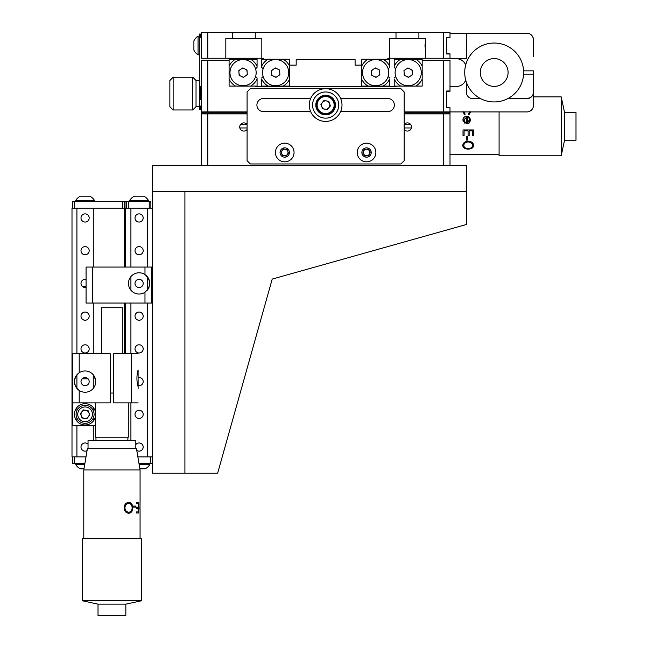 <?xml version="1.0" encoding="UTF-8"?>
<svg xmlns="http://www.w3.org/2000/svg" width="648" height="648" viewBox="0 0 648 648"><rect width="100%" height="100%" fill="white"/><g stroke="black" fill="none" stroke-linecap="round" stroke-linejoin="round"><path stroke-width="0.97" d="M425.453 49.742L424.983 45.652L425.453 41.561M446.731 54.003L450.004 54.003L450.004 58.255L443.451 58.255L443.451 32.4L450.004 32.4L450.004 37.309L446.731 37.309L446.731 54.003M443.451 32.4L396.001 32.4L396.001 38.621L389.456 38.621L389.456 58.255L443.451 58.255M418.908 32.4L418.908 38.621L396.001 38.621M425.453 58.255L425.453 38.621L418.908 38.621M396.001 32.4L255.272 32.4L255.272 38.621L261.816 38.621L261.816 58.255L263.453 58.255L263.453 59.235L289.64 59.235L289.64 65.124L296.185 65.124L296.185 59.567L355.088 59.567L355.088 65.124L361.633 65.124L361.633 59.235L387.82 59.235L387.82 58.255L389.456 58.255M201.269 58.255L201.269 32.4L207.822 32.4L207.822 58.255L201.269 58.255M261.816 58.255L225.82 58.255L225.82 38.621L232.365 38.621L232.365 32.4L207.822 32.4M207.822 58.255L225.82 58.255M255.272 32.4L232.365 32.4M255.272 38.621L232.365 38.621M434.452 111.926L434.452 112.906M426.271 111.926L426.271 112.906M446.731 90.979L450.004 90.979L446.731 90.979L446.731 107.673L450.004 107.673L450.004 111.926L443.451 111.926L443.451 60.215L422.18 60.215L422.18 86.071L396.001 86.071L396.001 86.727L255.272 86.727L255.272 86.071L229.092 86.071L229.092 59.235L235.548 59.235A15.382 15.382 0 0 0 229.092 66.226M443.451 60.215L450.004 60.215L450.004 91.311L446.731 91.311L446.731 95.402M207.822 60.215L207.822 111.926L201.269 111.926L201.269 60.215L229.092 60.215M201.269 165.596L201.269 111.926L201.269 112.906L202.087 112.906C204.655 112.906 204.655 112.906 202.087 112.906C204.655 112.906 204.655 112.906 202.087 112.906L247.091 112.906M404.182 112.906L449.185 112.906L449.185 113.894L449.185 112.906C446.618 112.906 446.618 112.906 449.185 112.906C446.618 112.906 446.618 112.906 449.185 112.906L450.004 112.906L450.004 111.926L526.913 111.926A6.545 6.545 0 0 0 533.458 105.381L533.142 107.382M201.269 112.906L202.087 112.906L202.087 113.894L202.087 112.906M449.185 112.906L450.004 112.906L450.004 111.926M404.182 113.894L450.004 113.894L450.004 112.906M207.822 111.926L247.091 111.926M404.182 111.926L443.451 111.926M247.091 124.529A4.091 4.091 0 0 0 239.728 126.984A4.091 4.091 0 0 0 247.091 129.438M404.182 129.438A4.091 4.091 0 0 0 411.545 126.984A4.091 4.091 0 0 0 404.182 124.529M450.004 113.894L450.004 165.596M201.269 113.894L247.091 113.894M207.822 113.894L207.822 165.596L443.451 165.596L443.451 113.894M533.458 45.652L533.458 39.763L532.794 36.887M531.741 35.348L532.429 36.248M450.004 33.218L466.366 33.218L466.366 58.749L450.004 58.749L450.004 58.255L450.004 58.749M450.004 37.471L446.731 37.471M450.004 53.833L446.731 53.833M466.366 33.218L526.913 33.218A6.545 6.545 0 0 1 533.458 39.763L533.458 56.287M456.548 58.749A9.817 9.817 0 0 1 465.693 65.002M466.366 82.175L466.366 92.129A6.545 6.545 0 0 0 472.91 98.674L480.686 98.674L472.91 98.674M509.725 98.674L526.913 98.674L530.72 97.451M520.36 98.674L526.913 98.674C532.308 97.103 532.308 97.103 526.913 98.674A6.545 6.545 0 0 0 533.458 92.129L533.458 74.131L523.592 74.131M523.592 70.851L533.458 70.851L533.458 88.857M227.456 112.906L227.456 111.926L227.456 112.906M533.458 105.381C531.255 111.634 531.255 111.634 533.458 105.381L533.458 70.851M465.718 80.077A9.817 9.817 0 0 1 456.548 86.403L450.004 86.403M446.731 103.583L446.731 107.673M310.635 98.512L263.453 98.512A6.545 6.545 0 0 0 256.908 105.057A6.545 6.545 0 0 0 263.453 111.602L310.635 111.602M318.322 111.602L319.456 111.602M331.817 111.602L332.951 111.602M340.637 111.602L387.82 111.602A6.545 6.545 0 0 0 394.365 105.057A6.545 6.545 0 0 0 387.82 98.512L340.637 98.512M332.951 98.512L331.817 98.512M319.456 98.512L318.322 98.512M404.182 91.967L400.91 88.687L250.363 88.687L247.091 91.967L247.091 160.688L250.363 163.96L400.91 163.96L404.182 160.688L404.182 91.967M199.309 54.821L199.309 86.403L200.289 86.403L200.289 99.492L199.309 99.492L199.309 109.309L200.289 109.309L200.289 106.037L199.309 106.037L199.309 34.036L200.289 34.036L200.289 37.309L199.309 37.309L199.309 54.821L198.069 54.821L198.069 36.166A10.967 10.967 0 0 0 193.906 40.824L193.906 50.155A10.967 10.967 0 0 0 198.069 54.821M199.309 86.403L199.309 99.492M325.636 118.147A13.09 13.09 0 0 0 338.726 105.057A13.09 13.09 0 0 0 325.636 91.967A13.09 13.09 0 0 0 312.547 105.057A13.09 13.09 0 0 0 325.636 118.147M325.636 88.687A16.362 16.362 0 0 1 341.998 105.057A16.362 16.362 0 0 1 325.636 121.419A16.362 16.362 0 0 1 309.274 105.057A16.362 16.362 0 0 1 325.636 88.687M325.636 95.24A9.817 9.817 0 0 0 315.819 105.057A9.817 9.817 0 0 0 325.636 114.874A9.817 9.817 0 0 0 335.453 105.057A9.817 9.817 0 0 0 325.636 95.24M173.129 109.966L169.857 106.693L169.857 80.506L173.129 77.234L173.129 109.966L192.764 109.966L192.764 77.234L173.129 77.234M199.309 80.506L196.036 80.506L196.036 106.693L192.764 109.966M199.309 106.693L196.036 106.693L196.036 80.506L192.764 77.234M203.869 112.906L205.035 113.894M240.432 124.691L247.091 124.691L240.432 124.691M404.182 124.691L410.84 124.691L404.182 124.691M239.849 127.964L247.091 127.964M404.182 127.964L411.423 127.964M268.126 59.235A15.382 15.382 0 0 0 261.654 66.266L261.654 67.352L263.129 68.826L261.654 67.352L261.654 59.235L263.453 59.235M289.64 65.124L289.64 66.266A15.382 15.382 0 0 0 283.168 59.235L289.64 59.235M289.64 66.266L289.64 86.071L283.168 86.071A15.382 15.382 0 0 0 289.64 79.048M261.654 79.048A15.382 15.382 0 0 0 268.126 86.071L261.654 86.071L261.654 79.048M261.654 77.954L263.129 76.48L261.654 77.954M283.168 86.071L268.126 86.071M235.548 59.235L257.07 59.235L257.07 66.299A15.382 15.382 0 0 0 250.582 59.235M257.07 66.299L257.07 67.352L255.587 68.834L257.07 67.352M229.092 79.08A15.382 15.382 0 0 0 235.548 86.071L229.092 86.071L229.092 79.08M250.582 86.071A15.382 15.382 0 0 0 257.07 79.007L257.07 77.954L255.587 76.472L257.07 77.954L257.07 86.071L255.272 86.071M361.633 79.048L361.633 86.071L368.105 86.071A15.382 15.382 0 0 1 361.633 79.048L361.633 66.266A15.382 15.382 0 0 1 368.105 59.235L383.146 59.235A15.382 15.382 0 0 1 389.618 66.266L389.618 67.352L388.144 68.826L389.618 67.352M383.146 86.071A15.382 15.382 0 0 0 389.618 79.048L389.618 86.071L368.105 86.071M389.618 77.954L388.144 76.48L389.618 77.954M389.618 66.266L389.618 59.235L387.82 59.235M368.105 59.235L361.633 59.235M361.633 65.124L361.633 66.266M400.691 59.235L394.203 59.235L394.203 67.352L395.685 68.834L394.203 67.352L394.203 66.299A15.382 15.382 0 0 1 400.691 59.235L415.724 59.235A15.382 15.382 0 0 1 422.18 66.226M396.001 86.071L394.203 86.071L394.203 79.007A15.382 15.382 0 0 0 400.691 86.071M422.18 60.215L422.18 59.235L415.724 59.235M415.724 86.071A15.382 15.382 0 0 0 422.18 79.08L422.18 86.071L415.724 86.071M422.18 72.657L422.18 79.08M394.203 77.954L395.685 76.472L394.203 77.954M362.564 73.459A13.09 13.09 0 0 1 374.828 59.592A13.09 13.09 0 0 1 388.695 71.855A13.09 13.09 0 0 1 376.431 85.722A13.09 13.09 0 0 1 362.564 73.459M371.401 70.551L371.685 75.265L375.913 77.371L379.858 74.763L379.566 70.049L375.338 67.943L371.401 70.551M395.142 73.459A13.09 13.09 0 0 1 407.406 59.592A13.09 13.09 0 0 1 421.273 71.855A13.09 13.09 0 0 1 409.01 85.722A13.09 13.09 0 0 1 395.142 73.459M403.979 70.551L404.271 75.265L408.499 77.371L412.436 74.763L412.144 70.049L407.916 67.943L403.979 70.551M262.578 73.459A13.09 13.09 0 0 1 274.841 59.592A13.09 13.09 0 0 1 288.708 71.855A13.09 13.09 0 0 1 276.445 85.722A13.09 13.09 0 0 1 262.578 73.459M271.415 70.551L271.706 75.265L275.935 77.371L279.871 74.763L279.588 70.049L275.36 67.943L271.415 70.551M230 73.459A13.09 13.09 0 0 1 242.263 59.592A13.09 13.09 0 0 1 256.13 71.855A13.09 13.09 0 0 1 243.867 85.722A13.09 13.09 0 0 1 230 73.459M238.837 70.551L239.128 75.265L243.356 77.371L247.293 74.763L247.001 70.049L242.773 67.943L238.837 70.551M246.734 69.911L247.131 72.171L246.734 69.911M247.277 74.455L245.519 75.938L247.277 74.455M243.608 77.201L241.453 76.424L243.608 77.201M239.396 75.395L238.999 73.143L239.396 75.395M242.522 68.105L244.677 68.891L242.522 68.105M238.853 70.851L240.611 69.377M279.312 69.911L279.717 72.171L279.312 69.911M279.855 74.455L278.097 75.938L279.855 74.455M276.186 77.201L274.031 76.424L276.186 77.201M271.982 75.395L271.577 73.143L271.982 75.395M275.1 68.105L277.263 68.891M271.439 70.851L273.189 69.377M379.291 69.911L379.696 72.171L379.291 69.911M379.833 74.455L378.084 75.938L379.833 74.455M376.172 77.201L374.009 76.424L376.172 77.201M371.96 75.395L371.555 73.143L371.96 75.395M375.087 68.105L377.241 68.891M371.417 70.851L373.175 69.377M411.877 69.911L412.274 72.171L411.877 69.911M412.42 74.455L410.662 75.938L412.42 74.455M408.75 77.201L406.596 76.424L408.75 77.201M404.538 75.395L404.141 73.143L404.538 75.395M407.665 68.105L409.82 68.891M403.996 70.851L405.753 69.377M332.578 110.784A8.999 8.999 0 0 1 319.91 111.999A8.999 8.999 0 0 1 318.695 99.33A8.999 8.999 0 0 1 331.363 98.107A8.999 8.999 0 0 1 332.578 110.784M323.943 100.521L320.865 104.255L322.558 108.783L327.329 109.585L330.407 105.851L328.714 101.323L323.943 100.521M328.868 107.722A4.188 4.188 0 0 0 328.301 101.825A4.188 4.188 0 0 0 322.404 102.392A4.188 4.188 0 0 0 322.971 108.289A4.188 4.188 0 0 0 328.868 107.722M293.447 149.194A9.331 9.331 0 0 0 281.41 143.791A9.331 9.331 0 0 0 276.007 155.82A9.331 9.331 0 0 0 288.044 161.231A9.331 9.331 0 0 0 293.447 149.194M286.384 156.865A4.666 4.666 0 0 0 289.089 150.854A4.666 4.666 0 0 0 283.071 148.149A4.666 4.666 0 0 0 280.365 154.167A4.666 4.666 0 0 0 286.384 156.865M282.342 155.439L280.997 151.907L283.387 148.975L287.113 149.583L288.457 153.114L286.068 156.038L282.342 155.439M287.785 151.349A3.272 3.272 0 0 0 283.565 149.453A3.272 3.272 0 0 0 281.669 153.673A3.272 3.272 0 0 0 285.889 155.569A3.272 3.272 0 0 0 287.785 151.349M373.928 146.812A9.331 9.331 0 0 0 360.847 145.128A9.331 9.331 0 0 0 359.162 158.209A9.331 9.331 0 0 0 372.244 159.894A9.331 9.331 0 0 0 373.928 146.812M369.392 156.2A4.666 4.666 0 0 0 370.235 149.664A4.666 4.666 0 0 0 363.698 148.813A4.666 4.666 0 0 0 362.856 155.358A4.666 4.666 0 0 0 369.392 156.2M365.108 156.006L362.799 153.009L364.241 149.518L367.983 149.016L370.291 152.005L368.858 155.504L365.108 156.006M369.133 150.506A3.272 3.272 0 0 0 364.549 149.915A3.272 3.272 0 0 0 363.957 154.508A3.272 3.272 0 0 0 368.542 155.099A3.272 3.272 0 0 0 369.133 150.506M467.548 121.46L469.468 121.46M408.767 112.906L408.767 111.926M467.67 117.377L467.67 120.82L469.719 120.82M467.548 122.918L469.816 120.034L467.548 122.918M469.816 120.074L469.103 118.195L467.548 117.337L467.548 122.893M463.822 119.872L465.418 122.626M462.891 120.002C463.093 117.734 464.389 116.519 466.795 116.373L469.33 117.191L470.748 120.026M464.09 135.578L463.02 135.578M468.083 130.856L464.09 130.831L464.09 135.626L463.02 135.626L463.02 129.94L473.413 129.94L473.413 135.626L472.343 135.626L472.343 130.856L469.152 130.856L469.152 135.626L468.083 135.626L468.083 130.856L464.09 130.856M469.152 135.578L468.083 135.578M472.343 130.856L469.152 130.856M473.413 135.578L472.343 135.578M472.611 145.411L472.611 145.355C472.368 143.281 470.885 142.114 468.172 141.839C465.483 142.123 464.033 143.297 463.822 145.355L463.822 145.419M473.68 145.322C473.413 147.663 471.59 148.878 468.221 148.967C464.883 148.878 463.061 147.687 462.753 145.387M472.611 145.468C472.368 143.378 470.885 142.204 468.172 141.936C465.483 142.22 464.033 143.394 463.822 145.468C464.017 147.412 465.491 148.433 468.221 148.538C470.934 148.424 472.392 147.396 472.611 145.468M564.546 112.42L564.546 140.235L561.2 155.779L561.2 96.876L564.546 112.42L575.999 112.42L575.999 140.235L564.546 140.235M499.09 111.926L499.09 155.779L561.2 155.779M470.748 111.764L468.966 114.842L468.48 114.129L469.816 111.699M463.822 111.707L465.151 114.129L464.64 114.842L462.891 111.699M462.899 120.212L462.891 119.969C463.093 117.677 464.389 116.462 466.795 116.316L469.33 117.134L470.748 119.993L469.249 122.999L466.617 123.825L466.617 117.191L463.822 119.856L465.418 122.602L464.981 123.428L462.899 120.212M409.091 111.926L409.091 112.906M468.221 149.105C464.883 149.016 463.061 147.809 462.753 145.5C463.036 142.941 464.843 141.491 468.172 141.151C471.509 141.458 473.34 142.884 473.68 145.436C473.413 147.785 471.59 149.008 468.221 149.105M467.548 140.114L466.487 140.114L466.487 136.501L467.548 136.501L467.548 140.114M517.145 54.043A29.452 29.452 0 0 0 475.729 49.532A29.452 29.452 0 0 0 471.218 90.939A29.452 29.452 0 0 0 512.633 95.45A29.452 29.452 0 0 0 517.145 54.043M505.027 63.779A13.908 13.908 0 0 0 485.474 61.649A13.908 13.908 0 0 0 483.343 81.203A13.908 13.908 0 0 0 502.897 83.333A13.908 13.908 0 0 0 505.027 63.779M466.366 165.596L466.366 191.784L184.907 191.784L184.907 473.234L184.907 191.784L152.183 191.784L466.366 191.784L466.366 224.508L272.209 279.086L217.639 473.234L152.183 473.234L152.183 165.596L466.366 165.596M136.769 450.417A4.091 4.091 0 0 0 143.184 447.055A4.091 4.091 0 0 0 135.821 444.601M139.093 418.422A4.091 4.091 0 0 0 143.184 414.331A4.091 4.091 0 0 0 139.093 410.233A4.091 4.091 0 0 0 135.003 414.331A4.091 4.091 0 0 0 139.093 418.422M138.113 385.568A4.091 4.091 0 0 0 143.184 381.599A4.091 4.091 0 0 0 138.113 377.63M139.093 222.053A4.091 4.091 0 0 0 143.184 217.963A4.091 4.091 0 0 0 139.093 213.872A4.091 4.091 0 0 0 135.003 217.963A4.091 4.091 0 0 0 139.093 222.053M139.093 254.786A4.091 4.091 0 0 0 143.184 250.687A4.091 4.091 0 0 0 139.093 246.596A4.091 4.091 0 0 0 135.003 250.687A4.091 4.091 0 0 0 139.093 254.786M139.093 320.234A4.091 4.091 0 0 0 143.184 316.143A4.091 4.091 0 0 0 139.093 312.053A4.091 4.091 0 0 0 135.003 316.143A4.091 4.091 0 0 0 139.093 320.234M139.093 352.966A4.091 4.091 0 0 0 143.184 348.875A4.091 4.091 0 0 0 139.093 344.785A4.091 4.091 0 0 0 135.003 348.875A4.091 4.091 0 0 0 139.093 352.966M125.672 223.69L124.367 223.69M125.672 231.871L124.367 231.871M147.274 303.053L147.274 456.872L152.183 456.872L152.183 208.146L147.274 208.146L147.274 267.057M147.274 276.623L147.274 290.215M125.672 267.057L125.672 208.146L130.912 208.146L130.912 267.057M130.912 276.623L130.912 290.215M130.912 303.053L130.912 353.784M130.912 402.87L130.912 440.51M125.672 303.053L125.672 353.784M139.093 279.329A4.091 4.091 0 0 0 135.003 283.419A4.091 4.091 0 0 0 139.093 287.51A4.091 4.091 0 0 0 143.184 283.419A4.091 4.091 0 0 0 139.093 279.329M86.071 286.197L82.094 286.197M88.088 378.821L82.094 378.821M85.091 222.053A4.091 4.091 0 0 0 89.181 217.963A4.091 4.091 0 0 0 85.091 213.872A4.091 4.091 0 0 0 81 217.963A4.091 4.091 0 0 0 85.091 222.053M85.091 254.786A4.091 4.091 0 0 0 89.181 250.687A4.091 4.091 0 0 0 85.091 246.596A4.091 4.091 0 0 0 81 250.687A4.091 4.091 0 0 0 85.091 254.786M86.071 279.45A4.091 4.091 0 0 0 81 283.419A4.091 4.091 0 0 0 86.071 287.388M85.091 320.234A4.091 4.091 0 0 0 89.181 316.143A4.091 4.091 0 0 0 85.091 312.053A4.091 4.091 0 0 0 81 316.143A4.091 4.091 0 0 0 85.091 320.234M85.091 352.966A4.091 4.091 0 0 0 89.181 348.875A4.091 4.091 0 0 0 85.091 344.785A4.091 4.091 0 0 0 81 348.875A4.091 4.091 0 0 0 85.091 352.966M88.039 444.212A4.091 4.091 0 0 0 81 447.055A4.091 4.091 0 0 0 87.051 450.644M85.091 377.509A4.091 4.091 0 0 0 81 381.599A4.091 4.091 0 0 0 85.091 385.69A4.091 4.091 0 0 0 89.181 381.599A4.091 4.091 0 0 0 85.091 377.509M85.091 410.233A4.091 4.091 0 0 0 81 414.331A4.091 4.091 0 0 0 85.091 418.422A4.091 4.091 0 0 0 89.181 414.331A4.091 4.091 0 0 0 85.091 410.233M93.272 440.51L93.272 425.785M93.272 421.127L93.272 418.073M93.272 410.581L93.272 407.527M93.272 388.395L93.272 374.803M93.272 353.784L93.272 303.053M93.272 267.057L93.272 208.146L125.015 208.146L125.015 201.601L150.871 201.601L150.871 208.146M124.367 353.784L124.367 303.053M124.367 267.057L124.367 201.601L125.015 201.601M76.91 425.785L76.91 456.872L72.001 456.872L72.001 208.146L76.91 208.146L76.91 353.784M76.91 421.127L76.91 418.073M76.91 410.581L76.91 407.527M76.91 388.395L76.91 374.803M95.718 381.972L95.588 379.89M95.556 379.704L93.069 374.56M79.202 402.87L79.202 390.452A10.635 10.635 0 0 0 95.726 381.599A10.635 10.635 0 0 0 79.202 372.746C72.949 378.643 72.949 384.548 79.202 390.452A10.635 10.635 0 0 1 79.202 372.746L79.202 353.784L110.29 353.784L110.29 402.87L72.657 402.87L72.657 353.784L79.202 353.784M138.113 388.962L138.113 369.943C136.534 375.524 136.534 381.113 138.113 386.71L138.113 388.962M95.564 412.468A10.635 10.635 0 0 0 85.091 403.688A10.635 10.635 0 0 0 74.455 414.331A10.635 10.635 0 0 0 95.564 416.186M72.657 402.87L72.657 425.785L95.564 425.785M138.113 402.87L113.562 402.87L113.562 353.784L138.113 353.784M95.71 380.935L95.637 382.984M95.637 382.992L95.718 381.097M92.769 374.236C94.77 376.772 95.742 379.493 95.693 382.417M152.183 463.417L150.547 463.417L152.183 463.417M138.964 463.417L150.547 463.417L150.547 456.872L137.854 456.872M125.672 208.146L125.015 208.146M126.652 208.146L126.652 201.601M128.288 201.601L128.288 208.146L149.234 208.146L149.234 201.601M84.888 463.417L72.657 463.417L72.657 456.872M85.998 456.872L74.293 456.872L74.293 463.417M72.657 208.146L72.657 201.601L74.293 201.601L74.293 208.146L122.731 208.146L122.731 201.601L124.367 201.601M122.731 201.601L74.293 201.601M124.367 253.967L125.672 253.967L124.367 253.967M149.639 282.083A10.635 10.635 0 0 0 139.093 272.784A10.635 10.635 0 0 0 128.458 283.419A10.635 10.635 0 0 0 144.982 292.272C151.235 286.359 151.235 280.463 144.982 274.566L144.982 267.057L86.071 267.057L86.071 303.053L92.615 303.053L92.615 267.057M146.991 290.539A10.635 10.635 0 0 0 149.396 286.043M149.648 284.739A10.635 10.635 0 0 0 149.728 283.419M92.615 303.053L151.527 303.053L151.527 267.057L144.982 267.057M93.539 411.229A8.999 8.999 0 0 1 88.193 422.78A8.999 8.999 0 0 1 76.642 417.425A8.999 8.999 0 0 1 81.996 405.875A8.999 8.999 0 0 1 93.539 411.229M82.061 417.952L86.719 418.762L89.748 415.133L88.12 410.702L83.462 409.892L80.433 413.521L82.061 417.952M80.425 196.198A10.967 10.967 0 0 0 75.767 200.353L94.422 200.353A10.967 10.967 0 0 0 89.756 196.198L80.603 196.198M135.521 200.353L148.416 200.353A10.967 10.967 0 0 0 143.751 196.198L134.428 196.198A10.967 10.967 0 0 0 129.762 200.353L135.521 200.353M84.677 464.665L75.767 464.665A10.967 10.967 0 0 0 80.425 468.82L83.973 468.82M81.437 468.82L82.418 468.82M139.879 468.82L145.063 468.82A10.967 10.967 0 0 0 149.728 464.665L139.174 464.665M95.564 402.87L95.564 437.238L128.28 437.238M113.562 393.053L110.29 393.053M135.813 440.51L88.039 440.51L88.039 448.691M83.778 469.962L87.383 448.691L136.469 448.691L140.073 469.962L83.778 469.962L83.778 538.691M140.033 503.423L140.049 506.218M141.386 600.801L141.386 538.691L82.474 538.691L82.474 600.801L141.386 600.801L125.834 604.147L98.018 604.147L82.474 600.801M98.018 604.147L98.018 615.6L125.834 615.6L125.834 604.147M138.729 502.621L136.38 502.621L136.38 503.682L138.429 503.682L138.429 507.684L136.38 507.684L136.38 508.745L138.429 508.745L138.429 511.944L136.38 511.944L136.38 513.014L138.729 513.014L138.729 502.621M138.575 502.621L138.575 513.014M128.717 503.423L128.677 503.423C126.401 503.618 125.129 505.084 124.845 507.821C125.137 510.527 126.417 511.993 128.677 512.212L128.725 512.212M128.644 502.354C131.188 502.637 132.532 504.444 132.67 507.773C132.556 511.11 131.236 512.941 128.709 513.281M128.806 513.281C125.996 513.014 124.424 511.191 124.084 507.821C124.416 504.484 125.963 502.662 128.741 502.354C131.301 502.637 132.654 504.444 132.791 507.773C132.678 511.11 131.35 512.941 128.806 513.281M140.049 510.341L139.952 506.218M140.049 503.439L140.049 502.492M133.577 507.149L133.577 506.088L135.902 506.088L135.902 507.149L133.577 507.149M138.915 508.081L138.065 509.417M138.065 503.423L138.915 504.752M101.534 353.784L101.534 307.719L122.318 307.719L122.318 353.784M139.96 507.149L139.895 508.704M140.025 507.149L140.049 509.417M135.764 506.088L135.764 507.149M128.774 512.212C130.888 511.969 132.014 510.486 132.152 507.773C132.006 505.084 130.88 503.634 128.774 503.423C126.49 503.618 125.202 505.084 124.918 507.821C125.218 510.527 126.498 511.993 128.774 512.212M319.075 99.638A8.513 8.513 0 0 0 320.225 111.618A8.513 8.513 0 0 0 332.205 110.468A8.513 8.513 0 0 0 331.047 98.488A8.513 8.513 0 0 0 319.075 99.638M131.56 402.87L131.56 353.784M144.982 303.053L144.982 292.272M78.181 416.858A7.363 7.363 0 0 0 87.626 421.24A7.363 7.363 0 0 0 92.008 411.796A7.363 7.363 0 0 0 82.555 407.414A7.363 7.363 0 0 0 78.181 416.858M447.217 112.906L446.237 113.894M199.309 36.166L198.069 36.166M533.458 96.876L561.2 96.876M450.004 154.475L499.09 154.475M125.672 343.472L124.367 343.472M125.672 321.546L124.367 321.546M129.762 200.353L129.762 201.601M75.767 201.601L75.767 200.353M94.422 201.601L94.422 200.353M148.416 201.601L148.416 200.353M75.767 463.417L75.767 464.665M145.063 468.82A10.967 10.967 0 0 0 149.728 464.665L149.728 463.417M128.288 402.87L128.288 437.238M95.969 437.238L95.969 440.51M135.821 440.51L135.821 448.691M135.821 506.088L135.821 507.149M127.883 437.238L127.883 440.51M140.073 469.962L140.073 502.678M140.073 510.146L140.073 538.691"/></g></svg>
